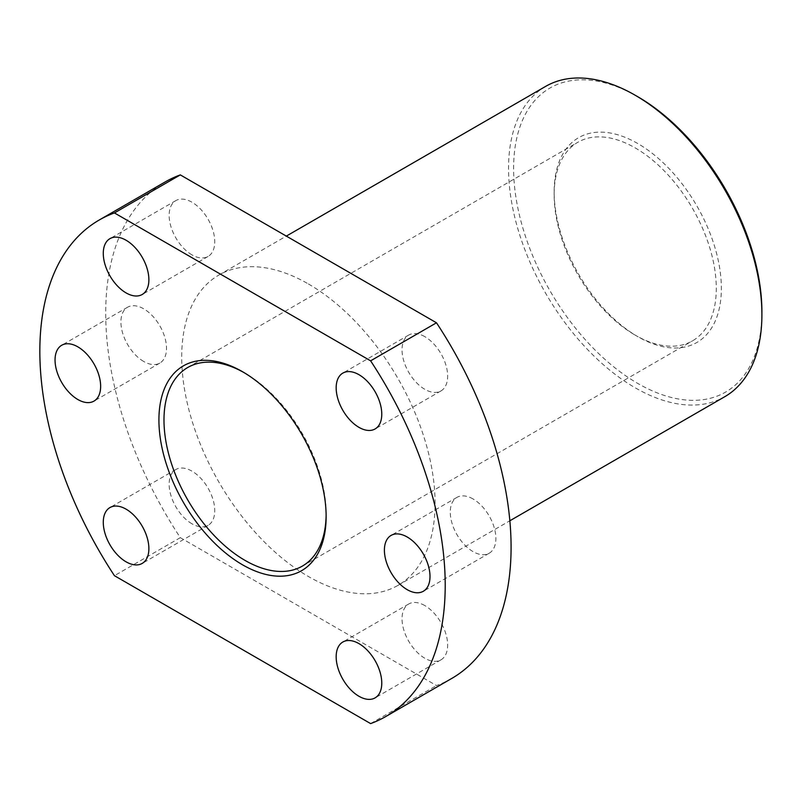 <?xml version="1.0" encoding="UTF-8"?>
<svg xmlns="http://www.w3.org/2000/svg" width="802" height="802" viewBox="0 0 802 802"><rect width="100%" height="100%" fill="white"/><g stroke="black" fill="none" stroke-linecap="round" stroke-linejoin="round"><path stroke-width="0.6" stroke-dasharray="4.01 3.01" d="M326.123 515.054A114.656 66.195 -120 0 0 326.133 513.601A114.656 66.195 -120 0 0 245.061 373.181L242.525 371.717L245.061 373.181A114.656 66.195 -120 0 0 243.798 372.469M637.76 143.528A118.235 68.26 -120 0 0 554.152 191.808A118.235 68.26 -120 0 0 637.75 336.619A118.235 68.26 -120 0 0 637.76 336.619A118.235 68.26 -120 0 0 721.359 288.349A118.235 68.26 -120 0 0 637.76 143.528M635.224 335.156L637.76 336.619L635.224 335.156A114.656 66.195 60 0 1 554.152 194.726A114.656 66.195 60 0 1 577.891 142.245A114.656 66.195 60 0 1 635.224 147.919A114.656 66.195 60 0 1 710.121 248.961A114.656 66.195 60 0 1 692.547 340.83A114.656 66.195 60 0 1 635.224 335.156M761.9 311.747A175.568 101.363 60 0 1 637.76 383.426A175.568 101.363 60 0 1 513.611 168.4A175.568 101.363 60 0 1 637.76 96.721M545.651 86.385A179.147 103.428 -120 0 0 518.192 229.943A179.147 103.428 -120 0 0 635.224 387.807A179.147 103.428 -120 0 0 724.797 396.689M191.949 254.866A32.25 18.616 60 0 1 170.886 226.455A32.25 18.616 60 0 1 175.828 200.61A32.25 18.616 60 0 1 191.949 202.204A32.25 18.616 60 0 1 213.011 230.625A32.25 18.616 60 0 1 208.069 256.46A32.25 18.616 60 0 1 191.949 254.866M143.718 361.481A32.25 18.616 60 0 1 122.646 333.061A32.25 18.616 60 0 1 127.588 307.226A32.25 18.616 60 0 1 143.718 308.82A32.25 18.616 60 0 1 164.781 337.241A32.25 18.616 60 0 1 159.839 363.075A32.25 18.616 60 0 1 143.718 361.481M191.949 523.786A32.25 18.616 60 0 1 170.886 495.375A32.25 18.616 60 0 1 175.828 469.531A32.25 18.616 60 0 1 191.949 471.135A32.25 18.616 60 0 1 213.011 499.546A32.25 18.616 60 0 1 208.069 525.39A32.25 18.616 60 0 1 191.949 523.786M473.08 498.974A32.25 18.616 -120 0 0 456.95 497.38A32.25 18.616 -120 0 0 452.007 523.215A32.25 18.616 -120 0 0 473.08 551.636A32.25 18.616 -120 0 0 489.2 553.23A32.25 18.616 -120 0 0 494.142 527.395A32.25 18.616 -120 0 0 473.08 498.974M424.839 605.59A32.25 18.616 -120 0 0 408.719 603.996A32.25 18.616 -120 0 0 403.777 629.831A32.25 18.616 -120 0 0 424.839 658.252A32.25 18.616 -120 0 0 440.97 659.846A32.25 18.616 -120 0 0 445.912 634.011A32.25 18.616 -120 0 0 424.839 605.59M424.839 336.67A32.25 18.616 -120 0 0 408.719 335.066A32.25 18.616 -120 0 0 403.777 360.91A32.25 18.616 -120 0 0 424.839 389.331A32.25 18.616 -120 0 0 440.97 390.925A32.25 18.616 -120 0 0 445.912 365.08A32.25 18.616 -120 0 0 424.839 336.67M308.399 283.958A179.147 103.428 60 0 1 425.431 441.822A179.147 103.428 60 0 1 397.972 585.38A179.147 103.428 60 0 1 308.399 576.508A179.147 103.428 60 0 1 191.357 418.634A179.147 103.428 60 0 1 218.826 275.086A179.147 103.428 60 0 1 308.399 283.958M451.716 678.462A286.635 165.493 60 0 1 436.488 685.56L180.31 537.661A286.635 165.493 60 0 1 165.082 181.994M180.31 537.661L114.435 575.686M370.614 723.594L436.488 685.56M554.152 194.726L554.152 191.808M175.828 200.61L109.954 238.645M127.588 307.226L61.724 345.251M175.828 469.531L109.954 507.566M456.95 497.38L391.085 535.415M408.719 603.996L342.845 642.021M408.719 335.066L342.845 373.1M397.972 585.38L509.851 520.779M187.728 367.506L577.891 142.245M302.384 566.092L692.547 340.83M218.826 275.086L286.324 236.109M440.97 390.925L375.095 428.95M440.97 659.846L375.095 697.88M489.2 553.23L423.326 591.264M208.069 525.39L142.205 563.415M159.839 363.075L93.964 401.11M208.069 256.46L142.205 294.494M326.133 513.601L326.133 516.528"/><path stroke-width="1.2" d="M242.525 564.798A118.235 68.26 60 0 1 158.916 419.987A118.235 68.26 60 0 1 242.525 371.717L242.525 371.717A118.235 68.26 60 0 1 326.133 516.528A118.235 68.26 60 0 1 242.525 564.798M243.798 372.469A114.656 66.195 -120 0 0 187.728 367.506A114.656 66.195 -120 0 0 170.154 459.376A114.656 66.195 -120 0 0 245.061 560.418A114.656 66.195 -120 0 0 302.384 566.092A114.656 66.195 -120 0 0 326.123 515.054M637.76 96.721L635.224 95.268L637.76 96.721A175.568 101.363 60 0 1 761.9 311.747L761.9 314.675A179.147 103.428 -120 0 0 635.224 95.268A179.147 103.428 -120 0 0 635.224 95.258A179.147 103.428 -120 0 0 545.651 86.385L286.324 236.109M509.851 520.779L724.797 396.689A179.147 103.428 -120 0 0 761.9 314.675M126.074 292.9A32.25 18.616 60 0 1 105.012 264.48A32.25 18.616 60 0 1 109.954 238.645A32.25 18.616 60 0 1 126.074 240.239A32.25 18.616 60 0 1 147.147 268.66A32.25 18.616 60 0 1 142.205 294.494A32.25 18.616 60 0 1 126.074 292.9M77.844 399.516A32.25 18.616 60 0 1 56.782 371.095A32.25 18.616 60 0 1 61.724 345.251A32.25 18.616 60 0 1 77.844 346.855A32.25 18.616 60 0 1 98.907 375.266A32.25 18.616 60 0 1 93.964 401.11A32.25 18.616 60 0 1 77.844 399.516M126.074 561.821A32.25 18.616 60 0 1 105.012 533.4A32.25 18.616 60 0 1 109.954 507.566A32.25 18.616 60 0 1 126.074 509.16A32.25 18.616 60 0 1 147.147 537.581A32.25 18.616 60 0 1 142.205 563.415A32.25 18.616 60 0 1 126.074 561.821M407.205 537.009A32.25 18.616 -120 0 0 391.085 535.415A32.25 18.616 -120 0 0 386.133 561.25A32.25 18.616 -120 0 0 407.205 589.671A32.25 18.616 -120 0 0 423.326 591.264A32.25 18.616 -120 0 0 428.268 565.42A32.25 18.616 -120 0 0 407.205 537.009M358.965 643.625A32.25 18.616 -120 0 0 342.845 642.021A32.25 18.616 -120 0 0 337.903 667.865A32.25 18.616 -120 0 0 358.965 696.276A32.25 18.616 -120 0 0 375.095 697.88A32.25 18.616 -120 0 0 380.038 672.036A32.25 18.616 -120 0 0 358.965 643.625M358.965 374.694A32.25 18.616 -120 0 0 342.845 373.1A32.25 18.616 -120 0 0 337.903 398.945A32.25 18.616 -120 0 0 358.965 427.356A32.25 18.616 -120 0 0 375.095 428.95A32.25 18.616 -120 0 0 380.038 403.115A32.25 18.616 -120 0 0 358.965 374.694M114.435 575.686A286.635 165.493 60 0 1 99.207 220.019A286.635 165.493 60 0 1 114.435 212.931L180.31 174.896L436.488 322.795A286.635 165.493 60 0 1 451.716 678.462L385.842 716.497A286.635 165.493 60 0 1 370.614 723.594L114.435 575.686M99.207 220.019L165.082 181.994A286.635 165.493 60 0 1 180.31 174.896M114.435 212.931L370.614 360.83A286.635 165.493 60 0 1 385.842 716.497M436.488 322.795L370.614 360.83"/></g></svg>
